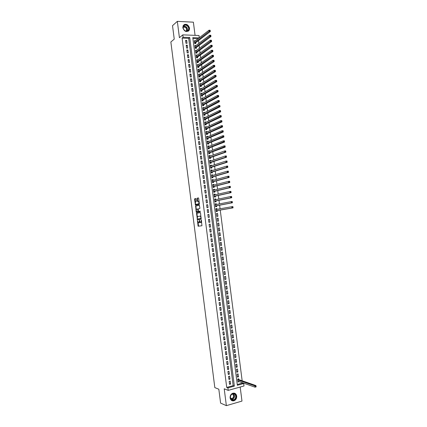 <?xml version="1.0" encoding="UTF-8"?>
<svg xmlns="http://www.w3.org/2000/svg" width="427" height="427" viewBox="0 0 427 427"><rect width="100%" height="100%" fill="white"/><g stroke="black" fill="none" stroke-linecap="round" stroke-linejoin="round"><path stroke-width="0.64" d="M197.418 220.487L198.139 226.219L201.95 225.75L201.325 219.916L200.77 222.52L200.215 222.504L199.329 220.199L198.838 222.793L198.293 222.777L197.418 220.487M182.809 27.766C184.416 31.705 186.551 32.521 189.209 30.216L189.572 28.081C187.96 24.125 185.82 23.32 183.156 25.663L182.809 27.766M230.11 397.948C230.655 400.302 231.984 401.236 234.103 400.745C235.944 399.864 236.809 398.306 236.697 396.059C236.147 393.673 234.791 392.744 232.64 393.288C230.842 394.18 229.998 395.733 230.11 397.948M195.998 198.939L195.737 198.518L194.712 198.752L194.568 199.265L195.449 205.173L199.233 204.432L199.377 203.919L198.667 198.336L198.4 197.909L197.141 198.197L197.295 201.09L197.477 201.496L198.411 201.432C199.046 202.393 199.078 203.215 198.507 203.903L195.86 204.362C195.23 203.412 195.198 202.595 195.753 201.907L196.303 201.309L195.998 198.939M182.11 38.104L226.721 387.433L233.153 385.656L188.707 38.35L182.11 38.104L183.119 37.272L182.815 34.859L198.998 35.51L199.286 37.763M237.252 384.524L242.461 383.088L243.689 383.521L244.004 385.976L228.226 390.379L224.212 388.805L226.363 405.65L220.594 403.099L218.827 389.216L214.824 387.615L170.859 41.979L174.243 39.135L172.524 25.668L177.333 21.35L179.415 37.683L182.815 34.859M228.226 390.379L227.911 387.887L234.364 386.104L189.737 37.528L183.119 37.272M226.721 387.433L227.911 387.887M196.559 213.27L197.381 219.718L201.106 219.147L200.546 213.052L200.274 212.614L196.559 213.27L196.986 213.222L197.274 217.097M196.19 212.022L195.635 206.011L199.34 205.259L199.911 208.082L199.761 208.595L198.245 208.883L198.299 210.97L198.566 211.402L200.204 211.125L200.231 211.776L196.457 212.454L196.19 212.022L196.617 211.973L196.537 211.317M195.075 35.356L193.383 22.183L177.333 21.35M226.363 405.65L241.981 401.081L240.182 387.043M195.401 40.768L194.418 41.494M195.395 40.736L194.317 40.693L194.68 43.554L195.763 43.591L195.657 42.759M196.014 45.556L195.027 46.239M196.009 45.497L194.925 45.459L195.294 48.32L196.372 48.352L196.265 47.52M196.628 50.338L195.635 50.989M196.617 50.258L195.539 50.231L195.902 53.092L196.986 53.119L196.879 52.286M197.242 55.126L196.244 55.74M197.231 55.024L196.148 55.003L196.516 57.864L197.594 57.885L197.487 57.053M197.856 59.913L196.852 60.49M197.84 59.796L196.762 59.775L197.13 62.636L198.208 62.657L198.101 61.819M198.47 64.707L197.461 65.24M198.454 64.562L197.375 64.546L197.738 67.413L198.822 67.429L198.715 66.591M199.083 69.5L198.069 69.996M199.067 69.334L197.984 69.323L198.352 72.19L199.43 72.2L199.324 71.362M199.703 74.293L198.683 74.757M199.676 74.111L198.598 74.101L198.966 76.972L200.044 76.972L199.937 76.139M200.316 79.091L199.292 79.513M200.29 78.883L199.212 78.883L199.58 81.749L200.658 81.749L200.551 80.916M200.93 83.889L199.9 84.274M200.903 83.66L199.825 83.665L200.194 86.532L201.272 86.532L201.165 85.694M201.549 88.688L200.514 89.04M201.517 88.442L200.439 88.448L200.807 91.319L201.886 91.309L201.774 90.471M202.163 93.492L201.122 93.807M202.131 93.225L201.053 93.235L201.421 96.107L202.494 96.091L202.387 95.253M202.777 98.295L202.74 98.007L201.736 98.573M202.74 98.007L201.667 98.023L202.035 100.895L203.108 100.879L203.001 100.041M203.396 103.099L203.353 102.79L202.345 103.339M203.353 102.79L202.281 102.811L202.649 105.688L203.722 105.661L203.615 104.823M204.01 107.908L203.967 107.577L202.958 108.111M203.967 107.577L202.894 107.604L203.263 110.481L204.336 110.449L204.229 109.611M204.629 112.717L204.586 112.365L203.572 112.883M204.586 112.365L203.508 112.397L203.876 115.274L204.955 115.242L204.843 114.404M205.248 117.532L205.2 117.158L204.181 117.66M205.2 117.158L204.122 117.19L204.49 120.072L205.568 120.035L205.462 119.197M205.862 122.346L205.814 121.951L204.795 122.437M205.814 121.951L204.736 121.989L205.104 124.871L206.182 124.828L206.076 123.99M206.481 127.161L206.428 126.744L205.408 127.214M206.428 126.744L205.355 126.787L205.723 129.669L206.796 129.621L206.689 128.783M207.1 131.98L207.042 131.543L206.022 131.996M207.042 131.543L205.969 131.591L206.337 134.473L207.41 134.42L207.303 133.582M207.719 136.8L207.661 136.341L206.631 136.779M207.661 136.341L206.583 136.394L206.951 139.277L208.029 139.223L207.922 138.38M208.333 141.62L208.275 141.145L207.244 141.561M208.275 141.145L207.202 141.198L207.57 144.086L208.643 144.022L208.536 143.184M208.952 146.445L208.888 145.943L207.858 146.349M208.888 145.943L207.816 146.007L208.184 148.89L209.262 148.826L209.15 147.988M209.572 151.27L209.508 150.747L208.472 151.137M209.508 150.747L208.435 150.816L208.803 153.704L209.876 153.635L209.769 152.791M210.191 156.101L210.121 155.556L209.086 155.93M210.121 155.556L209.049 155.625L209.422 158.513L210.495 158.438L210.383 157.6M210.81 160.931L210.741 160.365L209.7 160.717M210.741 160.365L209.668 160.44L210.036 163.327L211.109 163.253L211.002 162.409M211.429 165.761L211.354 165.174L210.319 165.516M211.354 165.174L210.281 165.254L210.655 168.147L211.728 168.062L211.616 167.219M212.054 170.597L211.973 169.989L210.933 170.309M211.973 169.989L210.901 170.074L211.274 172.962L212.342 172.876L212.235 172.033M212.673 175.433L212.593 174.803L211.546 175.107M212.593 174.803L211.52 174.889L211.888 177.781L212.961 177.691L212.854 176.847M213.292 180.269L213.206 179.618L212.16 179.906M213.206 179.618L212.139 179.714L212.507 182.607L213.58 182.51L213.473 181.667M213.911 185.11L213.826 184.437L212.779 184.71M213.826 184.437L212.758 184.533L213.126 187.432L214.199 187.33L214.087 186.487M214.535 189.951L214.445 189.257L213.393 189.513M214.445 189.257L213.372 189.358L213.746 192.257L214.813 192.15L214.706 191.307M215.155 194.792L215.064 194.077L214.012 194.317M215.064 194.077L213.991 194.189L214.365 197.082L215.432 196.975L215.325 196.126M215.774 199.639L215.683 198.902L214.626 199.126M215.683 198.902L214.61 199.014L214.984 201.912L216.051 201.8L215.945 200.952M216.398 204.485L216.302 203.727L215.245 203.935M216.302 203.727L215.229 203.844L215.603 206.743L216.67 206.625L216.564 205.782M217.017 209.337L216.921 208.557L215.859 208.75M216.921 208.557L215.848 208.68L216.222 211.578L217.29 211.456L217.183 210.607M217.54 213.388L216.473 213.511L216.841 216.414L217.909 216.286L217.54 213.388L216.478 213.559M218.16 218.218L217.092 218.352L217.46 221.25L218.533 221.117L218.16 218.218L217.092 218.378M218.779 223.054L217.711 223.193L218.085 226.091L219.152 225.952L218.779 223.054L217.711 223.188M219.772 230.793L218.704 230.932L218.33 228.029L219.398 227.89L219.772 230.793L218.699 230.906M220.391 235.629L219.323 235.779L218.95 232.87L220.017 232.726L220.391 235.629L219.318 235.731M221.015 240.47L219.948 240.625L219.574 237.716L220.642 237.567L221.015 240.47L219.937 240.556M221.634 245.317L220.567 245.472L220.193 242.563L221.261 242.408L221.634 245.317L220.556 245.381M222.253 250.158L221.191 250.323L220.818 247.409L221.88 247.254L222.253 250.158L221.175 250.206M222.878 255.004L221.81 255.17L221.437 252.261L222.504 252.095L222.878 255.004L221.794 255.036M223.497 259.856L222.435 260.027L222.061 257.113L223.124 256.947L223.497 259.856L222.414 259.872M224.122 264.708L223.054 264.884L222.68 261.97L223.748 261.794L224.122 264.708L223.033 264.703M224.741 269.56L223.679 269.741L223.305 266.827L224.367 266.645L224.741 269.56L223.652 269.544M225.365 274.412L224.303 274.598L223.929 271.684L224.992 271.503L225.365 274.412L224.271 274.38M225.99 279.269L224.922 279.461L224.549 276.541L225.616 276.354L225.99 279.269L224.896 279.221M226.609 284.131L225.547 284.323L225.173 281.404L226.235 281.212L226.609 284.131L225.515 284.062M227.233 288.988L226.171 289.191L225.798 286.271L226.86 286.074L227.233 288.988L226.134 288.908M227.858 293.851L226.796 294.059L226.422 291.134L227.484 290.936L227.858 293.851L226.758 293.749M228.482 298.719L227.42 298.927L227.047 296.002L228.109 295.799L228.482 298.719L227.377 298.601M229.107 303.586L228.045 303.8L227.671 300.875L228.733 300.667L229.107 303.586L228.002 303.448M229.731 308.454L228.669 308.673L228.296 305.748L229.358 305.529L229.731 308.454L228.621 308.299M230.356 313.322L229.294 313.546L228.92 310.621L229.982 310.402L230.356 313.322L229.246 313.156M230.98 318.195L229.918 318.425L229.545 315.5L230.607 315.27L230.98 318.195L229.865 318.014M231.605 323.074L230.548 323.303L230.169 320.373L231.231 320.149L231.605 323.074L230.489 322.871M232.229 327.947L231.172 328.187L230.793 325.257L231.856 325.022L232.229 327.947L231.114 327.728M232.859 332.825L231.797 333.071L231.423 330.14L232.48 329.9L232.859 332.825L231.738 332.59M233.484 337.709L232.421 337.954L232.048 335.024L233.105 334.779L233.484 337.709L232.357 337.453M234.108 342.587L233.051 342.838L232.672 339.908L233.734 339.662L234.108 342.587L232.982 342.321M234.733 347.477L233.676 347.733L233.302 344.797L234.359 344.541L234.733 347.477L233.606 347.188M235.362 352.36L234.306 352.622L233.927 349.686L234.983 349.43L235.362 352.36L234.231 352.056M235.987 357.25L234.93 357.516L234.556 354.581L235.613 354.314L235.987 357.25L234.855 356.929M236.617 362.139L235.56 362.411L235.181 359.475L236.238 359.203L236.617 362.139L235.48 361.802M237.241 367.033L236.184 367.305L235.811 364.37L236.868 364.098L237.241 367.033L236.104 366.681M237.871 371.928L236.814 372.205L236.441 369.27L237.492 368.992L237.871 371.928L236.734 371.559M238.501 376.822L237.444 377.11L237.065 374.169L238.122 373.887L238.501 376.822L237.359 376.438M229.176 381.38L229.555 384.348L230.628 384.049L230.249 381.087L229.176 381.38M228.546 376.438L228.925 379.406L229.993 379.117L229.619 376.155L228.546 376.438M227.911 371.501L228.29 374.463L229.363 374.18L228.984 371.218L227.911 371.501M227.281 366.563L227.66 369.526L228.733 369.248L228.354 366.286L227.281 366.563M226.652 361.632L227.031 364.589L228.103 364.316L227.724 361.359L226.652 361.632M226.022 356.694L226.401 359.657L227.474 359.385L227.095 356.428L226.022 356.694M225.392 351.768L225.771 354.725L226.844 354.458L226.465 351.506L225.392 351.768M224.762 346.836L225.136 349.793L226.214 349.537L225.835 346.58L224.762 346.836M224.132 341.91L224.506 344.867L225.584 344.61L225.205 341.659L224.132 341.91M223.502 336.988L223.876 339.94L224.954 339.689L224.575 336.738L223.502 336.988M222.873 332.062L223.252 335.019L224.324 334.773L223.945 331.822L222.873 332.062M222.243 327.146L222.622 330.098L223.695 329.857L223.321 326.906L222.243 327.146M221.613 322.225L221.992 325.177L223.07 324.942L222.691 321.99L221.613 322.225M220.983 317.309L221.362 320.261L222.44 320.026L222.061 317.08L220.983 317.309M220.359 312.393L220.732 315.345L221.81 315.115L221.437 312.169L220.359 312.393M219.729 307.483L220.108 310.429L221.186 310.21L220.807 307.264L219.729 307.483M219.104 302.572L219.478 305.518L220.556 305.3L220.183 302.359L219.104 302.572M218.475 297.662L218.848 300.608L219.932 300.394L219.553 297.454L218.475 297.662M217.845 292.757L218.224 295.703L219.302 295.495L218.928 292.554L217.845 292.757M217.22 287.851L217.594 290.798L218.677 290.595L218.298 287.654L217.22 287.851M216.596 282.952L216.969 285.893L218.048 285.695L217.674 282.759L216.596 282.952M215.966 278.052L216.345 280.993L217.423 280.801L217.049 277.86L215.966 278.052M215.341 273.152L215.715 276.093L216.799 275.906L216.42 272.97L215.341 273.152M214.717 268.257L215.091 271.193L216.174 271.012L215.795 268.076L214.717 268.257M214.087 263.363L214.466 266.299L215.544 266.122L215.171 263.187L214.087 263.363M213.463 258.468L213.842 261.404L214.92 261.233L214.546 258.298L213.463 258.468M212.838 253.579L213.212 256.515L214.295 256.344L213.922 253.414L212.838 253.579M212.214 248.69L212.587 251.626L213.671 251.46L213.297 248.53L212.214 248.69M211.589 243.806L211.963 246.737L213.046 246.576L212.673 243.652L211.589 243.806M210.965 238.923L211.338 241.853L212.422 241.698L212.048 238.768L210.965 238.923M210.34 234.039L210.714 236.969L211.797 236.82L211.424 233.895L210.34 234.039M209.716 229.16L210.089 232.085L211.173 231.941L210.799 229.016L209.716 229.16M209.091 224.282L209.47 227.207L210.554 227.068L210.18 224.143L209.091 224.282L210.18 224.143M208.472 219.403L208.846 222.328L209.929 222.195L209.556 219.275L208.472 219.403M207.848 214.53L208.221 217.455L209.305 217.327L208.931 214.402L207.848 214.53M207.223 209.657L207.597 212.582L208.686 212.454L208.312 209.534L207.223 209.657M206.604 204.789L206.978 207.709L208.061 207.591L207.687 204.672L206.604 204.789M205.979 199.921L206.353 202.841L207.437 202.724L207.068 199.809L205.979 199.921M205.36 195.054L205.729 197.973L206.817 197.861L206.444 194.947L205.36 195.054M204.736 190.191L205.109 193.111L206.198 193.004L205.825 190.084L204.736 190.191M204.117 185.329L204.485 188.243L205.574 188.142L205.2 185.227L204.117 185.329M203.492 180.466L203.866 183.386L204.955 183.284L204.581 180.375L203.492 180.466M202.873 175.609L203.247 178.523L204.33 178.433L203.962 175.518L202.873 175.609M202.254 170.752L202.622 173.666L203.711 173.581L203.337 170.667L202.254 170.752M201.629 165.9L202.003 168.814L203.092 168.729L202.718 165.82L201.629 165.9M201.01 161.048L201.384 163.957L202.473 163.877L202.099 160.974L201.01 161.048M200.391 156.197L200.765 159.106L201.854 159.031L201.48 156.127L200.391 156.197M199.772 151.35L200.14 154.259L201.234 154.19L200.861 151.281L199.772 151.35M199.153 146.504L199.521 149.413L200.615 149.343L200.242 146.44L199.153 146.504M198.534 141.657L198.902 144.566L199.996 144.502L199.622 141.599L198.534 141.657M197.914 136.816L198.283 139.72L199.377 139.666L199.003 136.763L197.914 136.816M197.295 131.975L197.664 134.879L198.758 134.831L198.384 131.927L197.295 131.975M196.676 127.139L197.044 130.043L198.139 129.995L197.765 127.091L196.676 127.139M196.057 122.303L196.431 125.202L197.52 125.159L197.151 122.261L196.057 122.303M195.438 117.468L195.812 120.366L196.9 120.329L196.532 117.43L195.438 117.468M194.824 112.632L195.192 115.536L196.287 115.503L195.913 112.605L194.824 112.632M194.205 107.801L194.573 110.7L195.667 110.673L195.299 107.78L194.205 107.801M193.586 102.976L193.959 105.875L195.048 105.848L194.68 102.955L193.586 102.976M192.972 98.151L193.34 101.044L194.434 101.028L194.066 98.135L192.972 98.151M192.353 93.326L192.721 96.219L193.815 96.203L193.447 93.316L192.353 93.326M191.739 88.501L192.107 91.394L193.201 91.383L192.833 88.496L191.739 88.501M191.12 83.681L191.488 86.574L192.588 86.569L192.214 83.681L191.12 83.681M190.506 78.862L190.874 81.754L191.969 81.754L191.6 78.867L190.506 78.862M189.887 74.047L190.261 76.935L191.355 76.94L190.986 74.052L189.887 74.047M189.273 69.233L189.641 72.12L190.741 72.131L190.367 69.243L189.273 69.233M188.659 64.418L189.028 67.306L190.122 67.322L189.753 64.434L188.659 64.418M188.045 59.609L188.414 62.491L189.508 62.513L189.14 59.631L188.045 59.609M187.426 54.8L187.8 57.682L188.894 57.709L188.526 54.827L187.426 54.8M186.812 49.991L187.181 52.873L188.28 52.905L187.912 50.023L186.812 49.991M186.199 45.187L186.567 48.07L187.666 48.102L187.298 45.219L186.199 45.187M187.053 43.303L186.684 40.421L185.585 40.384L185.953 43.266L187.053 43.303M242.461 383.088L242.413 382.72M242.162 380.788L220.247 210.079M220.081 208.792L219.622 205.2M219.457 203.892L218.998 200.327M218.827 198.998L218.373 195.454M218.197 194.109L217.749 190.586M217.573 189.214L217.119 185.718M216.943 184.325L216.494 180.851M216.313 179.436L215.87 175.983M215.688 174.552L215.245 171.12M215.059 169.668L214.626 166.263M214.434 164.79L214.002 161.406M213.81 159.911L213.377 156.549M213.18 155.033L212.753 151.692M212.555 150.155L212.128 146.84M211.931 145.281L211.509 141.988M211.306 140.414L210.885 137.142M210.682 135.546L210.265 132.295M210.057 130.678L209.641 127.449M209.433 125.81L209.022 122.608M208.808 120.948L208.397 117.767M208.184 116.085L207.778 112.925M207.559 111.228L207.154 108.09M206.935 106.371L206.535 103.254M206.31 101.514L205.915 98.423M205.686 96.662L205.296 93.593M205.067 91.81L204.677 88.763M204.442 86.964L204.053 83.938M203.823 82.112L203.433 79.112M203.199 77.271L202.814 74.287M202.579 72.425L202.195 69.468M201.955 67.583L201.581 64.648M201.336 62.742L200.962 59.833M200.711 57.907L200.343 55.019M200.092 53.071L199.724 50.205M199.473 48.24L199.105 45.395M198.854 43.41L198.491 40.586M198.069 38.702L192.908 38.51M238.858 379.64L238.752 378.781L237.695 379.069L238.074 382.01L239.104 381.557M219.152 225.952L218.085 226.091M199.126 37.886L192.796 37.645L237.348 385.277L243.689 383.521M233.153 385.656L234.364 386.104M188.707 38.35L189.737 37.528M239.125 381.722L237.983 381.316M230.628 384.049L229.464 383.622M229.993 379.117L228.835 378.701M229.363 374.18L228.205 373.785M228.733 369.248L227.575 368.869M228.103 364.316L226.95 363.959M227.474 359.385L226.321 359.043M226.844 354.458L225.691 354.138M226.214 349.537L225.066 349.227M225.584 344.61L224.437 344.322M224.954 339.689L223.812 339.422M224.324 334.773L223.188 334.517M223.695 329.857L222.558 329.623M223.07 324.942L221.933 324.723M222.44 320.026L221.309 319.828M221.81 315.115L220.684 314.934M221.186 310.21L220.054 310.045M220.556 305.3L219.43 305.156M219.932 300.394L218.805 300.266M219.302 295.495L218.181 295.383M218.677 290.595L217.556 290.499M218.048 285.695L216.932 285.62M217.423 280.801L216.313 280.742M216.799 275.906L215.688 275.863M216.174 271.012L215.064 270.985M215.544 266.122L214.439 266.112M214.92 261.233L213.82 261.244M214.295 256.344L213.196 256.376M213.671 251.46L212.577 251.508M213.046 246.576L211.952 246.641M212.422 241.698L211.333 241.778M211.797 236.82L210.708 236.916M211.173 231.941L210.089 232.058M210.554 227.068L209.465 227.201M209.556 219.275L208.472 219.435M208.931 214.402L207.853 214.584M208.312 209.534L207.234 209.732M207.687 204.672L206.615 204.885M207.068 199.809L205.995 200.039M206.444 194.947L205.376 195.192M205.825 190.084L204.757 190.351M205.2 185.227L204.138 185.51M204.581 180.375L203.519 180.674M203.962 175.518L202.9 175.839M203.337 170.667L202.281 171.003M202.718 165.82L201.667 166.172M202.099 160.974L201.048 161.342M201.48 156.127L200.428 156.512M200.861 151.281L199.815 151.686M200.242 146.44L199.195 146.861M199.622 141.599L198.582 142.036M199.003 136.763L197.963 137.216M198.384 131.927L197.349 132.397M197.765 127.091L196.735 127.582M197.151 122.261L196.116 122.768M196.532 117.43L195.502 117.953M195.913 112.605L194.888 113.144M195.299 107.78L194.274 108.335M194.68 102.955L193.655 103.526M194.066 98.135L193.041 98.722M193.447 93.316L192.428 93.919M192.833 88.496L191.814 89.12M192.214 83.681L191.2 84.322M191.6 78.867L190.591 79.523M190.986 74.052L189.978 74.73M190.367 69.243L189.364 69.937M189.753 64.434L188.75 65.144M189.14 59.631L188.136 60.356M188.526 54.827L187.528 55.569M187.912 50.023L186.914 50.781M187.298 45.219L186.305 45.999M186.684 40.421L185.692 41.216M199.756 221.816L199.27 222.739L198.528 222.841M201.661 221.789L201.202 222.467L200.455 222.563M197.941 222.339L198.624 226.187M200.348 212.63L196.986 213.222M201.106 217.444L200.199 216.137L197.717 216.441L197.253 218.048L197.76 219.659M200.791 218.517L197.52 219.03L201.234 218.464L200.791 218.517L200.807 217.476M200.989 216.532L199.975 216.073M196.329 209.7L195.918 206.471L195.491 206.519M199.425 205.286L196.062 205.963L195.918 206.471M198.987 211.354L200.21 211.13M196.692 209.182C196.132 209.86 196.164 210.682 196.799 211.637L197.866 211.525L198.011 211.018L197.626 209.033L196.692 209.182M197.407 211.637L197.007 211.685M198.422 211.317L197.439 211.632M198.117 209.049L197.562 209.016M196.617 211.973L196.81 212.39M196.452 204.368L196.073 204.41M199.308 203.332L198.939 203.855L196.5 204.362M199.094 201.683L198.24 201.373M198.502 197.941L197.573 198.155L197.423 198.672L197.898 201.443M195.614 204.079L195.87 205.12M195.838 198.55L195.139 198.71L194.995 199.222L195.401 202.409M237.962 381.167L255.047 387.177L254.882 385.885L237.807 379.929M255.608 386.302L255.677 386.819L256.115 386.697L256.045 386.179L254.882 385.885L255.976 385.581L238.65 379.566L238.058 378.973M256.045 386.179L256.141 386.867L255.047 387.177L255.677 386.819M236.067 396.107C236.75 400.286 230.783 402.026 230.367 397.74C229.694 393.529 235.672 391.847 236.067 396.107M230.463 397.633C230.895 399.523 231.962 400.264 233.66 399.869C235.133 399.165 235.827 397.916 235.736 396.123C235.293 394.212 234.215 393.47 232.496 393.897C231.05 394.612 230.372 395.856 230.463 397.633M232.427 393.924L233.553 395.626C233.622 397.03 233.083 398.012 231.93 398.562L230.735 398.588M231.637 400.515L233.905 400.643C235.736 399.768 236.595 398.215 236.489 395.989C236.248 394.511 235.517 393.561 234.306 393.139M187.853 30.888C184.96 32.943 181.128 26.986 184.224 25.22C187.133 23.197 190.922 29.127 187.853 30.888M184.256 25.519L183.503 26.335C182.083 28.668 185.489 32.319 187.618 30.765L188.35 29.975C189.796 27.664 186.418 23.971 184.256 25.519M183.22 27.264L183.258 27.237C185.74 26.89 186.812 28.054 186.471 30.728L186.204 31.091M188.216 31.246L189.028 30.333C190.821 27.472 186.636 22.887 183.952 24.798M216.34 211.37L217.001 210.639L233.062 207.858L231.952 207.986L231.792 206.716L215.961 209.524M215.891 208.979L216.719 209.39M232.496 206.999L231.792 206.716L232.896 206.588L233.062 207.858L232.939 206.951L232.496 206.999L232.56 207.511L233.003 207.458M216.115 210.735L231.952 207.986L232.56 207.511M232.896 206.588L232.939 206.951M215.582 206.583L216.382 205.814L232.405 202.782L231.301 202.905L231.135 201.635L215.341 204.693M215.272 204.165L216.073 204.549M231.84 201.918L231.135 201.635L232.24 201.512L232.405 202.782L232.283 201.87L231.84 201.918L231.904 202.425L232.347 202.377M215.496 205.899L231.301 202.905L231.904 202.425M232.24 201.512L232.283 201.87M214.968 201.774L215.763 200.989L231.754 197.712L230.644 197.829L230.479 196.559L214.797 199.847M214.653 199.35L215.427 199.713M231.183 196.836L230.479 196.559L231.589 196.441L231.754 197.712L231.626 196.788L231.183 196.836L231.247 197.343L231.696 197.295M214.877 201.069L230.644 197.829L231.247 197.343M231.589 196.441L231.626 196.788M214.487 196.932L215.144 196.169L231.098 192.641L229.988 192.753L229.827 191.483L214.103 195.027M214.039 194.541L214.781 194.877M230.532 191.755L229.827 191.483L230.932 191.371L231.098 192.641L230.975 191.712L230.532 191.755L230.596 192.267L231.039 192.219M214.258 196.239L229.988 192.753L230.596 192.267M230.932 191.371L230.975 191.712M213.868 192.123L214.53 191.349L230.447 187.57L229.336 187.677L229.171 186.407L213.484 190.202M213.42 189.732L214.14 190.047M229.875 186.679L229.171 186.407L230.281 186.305L230.447 187.57L230.318 186.636L229.875 186.679L229.939 187.186L230.383 187.143M213.639 191.408L229.336 187.677L229.939 187.186M230.281 186.305L230.318 186.636M213.116 187.352L213.911 186.53L229.79 182.505L228.68 182.607L228.52 181.336L212.865 185.377M212.806 184.928L213.495 185.217M229.219 181.603L228.52 181.336L229.63 181.235L229.79 182.505L229.667 181.566L229.219 181.603L229.288 182.11L229.731 182.073M213.02 186.583L228.68 182.607L229.288 182.11M229.63 181.235L229.667 181.566M212.502 182.548L213.292 181.715L229.139 177.44L228.029 177.536L227.863 176.271L212.246 180.557M212.192 180.125L212.849 180.391M228.568 176.532L227.863 176.271L228.973 176.175L229.139 177.44L229.011 176.495L228.568 176.532L228.632 177.04L229.075 177.002M212.4 181.763L228.029 177.536L228.632 177.04M228.973 176.175L229.011 176.495M211.883 177.749L212.678 176.901L228.488 172.375L227.377 172.471L227.212 171.2L211.627 175.732M211.573 175.321L212.208 175.566M227.911 171.462L227.212 171.2L228.322 171.11L228.488 172.375L228.36 171.424L227.911 171.462L227.981 171.969L228.424 171.932M211.781 176.938L227.377 172.471L227.981 171.969M228.322 171.11L228.36 171.424M211.269 172.946L212.059 172.086L227.831 167.315L226.721 167.405L226.561 166.135L211.007 170.917M210.959 170.517L211.562 170.747M227.26 166.391L226.561 166.135L227.671 166.05L227.831 167.315L227.703 166.359L227.26 166.391L227.324 166.898L227.772 166.866M211.162 172.118L226.721 167.405L227.324 166.898M227.671 166.05L227.703 166.359M210.682 168.142L211.44 167.277L227.18 162.26L226.07 162.34L225.904 161.075L210.394 166.098M210.346 165.719L210.922 165.927M226.609 161.326L225.904 161.075L227.02 160.995L227.18 162.26L227.052 161.294L226.609 161.326L226.673 161.833L227.116 161.801M210.548 167.304L226.07 162.34L226.673 161.833M227.02 160.995L227.052 161.294M210.148 163.322L210.826 162.468L226.529 157.205L225.419 157.28L225.253 156.015L209.774 161.283M209.726 160.92L210.276 161.112M225.952 156.266L225.253 156.015L226.369 155.94L226.529 157.205L226.401 156.234L225.952 156.266L226.022 156.768L226.465 156.741M209.929 162.484L225.419 157.28L226.022 156.768M226.369 155.94L226.401 156.234M209.113 156.127L209.636 156.298M225.301 151.201L225.365 151.708L225.814 151.681L225.744 151.174L224.602 150.955L225.718 150.886L225.878 152.151L224.767 152.22L224.602 150.955L209.155 156.469M209.566 158.502L210.207 157.659L225.878 152.151L225.814 151.681M209.31 157.67L224.767 152.22L225.365 151.708M225.718 150.886L225.744 151.174M208.499 151.334L208.995 151.489M224.65 146.141L224.714 146.648L225.162 146.621L225.093 146.114L223.951 145.901L225.066 145.837L225.226 147.096L224.116 147.166L223.951 145.901L208.541 151.66M208.968 153.693L209.593 152.855L225.226 147.096L225.162 146.621M208.696 152.861L224.714 146.648M225.066 145.837L225.093 146.114M207.885 146.541L208.355 146.68M223.999 141.086L224.063 141.588L224.506 141.567L224.442 141.059L223.3 140.846L224.415 140.787L224.575 142.047L223.465 142.111L223.3 140.846L207.922 146.845M208.365 148.879L208.974 148.052L224.575 142.047L224.506 141.567M208.077 148.052L224.063 141.588M224.415 140.787L224.442 141.059M207.271 141.753L207.709 141.876M223.348 136.032L223.412 136.533L223.855 136.512L223.791 136.01L222.648 135.797L223.764 135.738L223.924 137.003L222.814 137.056L222.648 135.797L207.308 142.042M207.768 144.07L208.36 143.253L223.924 137.003L223.855 136.512M207.463 143.242L223.412 136.533M223.764 135.738L223.791 136.01M206.657 136.966L207.068 137.072M222.697 130.977L222.761 131.484L223.204 131.463L223.14 130.956L221.997 130.747L223.113 130.694L223.273 131.959L222.163 132.007L221.997 130.747L206.689 137.232M207.164 139.266L207.746 138.455L223.273 131.959L223.204 131.463M206.844 138.433L222.761 131.484M206.044 132.183L206.428 132.274M222.045 125.928L222.109 126.429L222.552 126.413L222.488 125.906L221.346 125.698L222.462 125.655L222.622 126.915L221.512 126.958L221.346 125.698L206.076 132.429M206.561 134.462L207.132 133.656L222.622 126.915L222.552 126.413M206.23 133.63L222.109 126.429M205.43 127.401L205.793 127.476M221.394 120.878L221.458 121.38L221.901 121.364L221.837 120.862L220.695 120.654L221.81 120.611L221.976 121.871L220.86 121.914L220.695 120.654L205.462 127.63M205.958 129.659L206.513 128.863L221.976 121.871L221.901 121.364M205.617 128.831L221.458 121.38M204.816 122.618L205.152 122.682M220.743 115.829L220.807 116.336L221.255 116.32L221.186 115.818L220.049 115.61L221.165 115.573L221.325 116.833L220.209 116.87L220.049 115.61L204.843 122.832M205.355 124.86L205.899 124.07L221.325 116.833L221.255 116.32M204.997 124.027L220.807 116.336M204.207 117.836L204.512 117.895M220.092 110.785L220.156 111.287L220.604 111.276L220.54 110.774L219.398 110.566L220.513 110.54L220.674 111.799L219.558 111.826L219.398 110.566L204.229 118.033M204.757 120.062L205.286 119.277L220.674 111.799L220.604 111.276M204.384 119.229L220.156 111.287M203.594 113.059L203.871 113.107M219.441 105.741L219.505 106.248L219.953 106.238L219.889 105.731L218.747 105.528L219.862 105.506L220.028 106.766L218.912 106.787L218.747 105.528L203.615 113.235M204.154 115.263L204.672 114.489L220.028 106.766L219.953 106.238M203.77 114.436L219.505 106.248M218.789 100.703L218.859 101.204L219.302 101.199L219.238 100.697L218.101 100.494L219.216 100.473L219.377 101.733L218.261 101.754L218.101 100.494L203.001 108.442M203.551 110.47L204.058 109.702L219.377 101.733L219.302 101.199M203.156 109.638L218.859 101.204M218.144 95.664L218.208 96.166L218.656 96.16L218.592 95.659L217.45 95.456L218.565 95.445L218.731 96.699L217.61 96.715L217.45 95.456L202.387 103.649M202.948 105.677L203.444 104.919L218.731 96.699L218.656 96.16M202.542 104.85L218.208 96.166M217.492 90.631L217.556 91.132L218.005 91.127L217.941 90.625L216.804 90.428L217.919 90.417L218.08 91.672L216.964 91.682L216.804 90.428L201.774 98.861M202.345 100.889L202.83 100.137L218.08 91.672L218.005 91.127M201.923 100.057L217.556 91.132M216.847 85.592L216.911 86.099L217.359 86.094L217.29 85.592L216.153 85.395L217.274 85.389L217.434 86.649L216.313 86.654L216.153 85.395L201.16 94.073M201.741 96.102L202.217 95.354L217.434 86.649L217.359 86.094M201.309 95.269L216.911 86.099M216.195 80.564L216.259 81.066L216.708 81.066L216.644 80.564L215.507 80.367L216.622 80.367L216.783 81.626L215.667 81.626L215.507 80.367L200.546 89.286M201.138 91.314L201.603 90.572L216.783 81.626L216.708 81.066M200.695 90.481L216.259 81.066M215.55 75.531L215.614 76.038L216.062 76.038L215.993 75.536L214.856 75.339L215.977 75.349L216.137 76.604L215.021 76.598L214.856 75.339L199.932 84.503M200.535 86.532L200.994 85.795L216.137 76.604L216.062 76.038M200.087 85.699L215.614 76.038M214.898 70.508L214.962 71.01L215.411 71.01L215.347 70.508L214.21 70.316L215.331 70.327L215.491 71.581L214.37 71.576L214.21 70.316L199.318 79.721M199.932 81.749L200.38 81.023L215.491 71.581L215.411 71.01M199.473 80.916L214.962 71.01M214.253 65.48L214.317 65.982L214.765 65.988L214.701 65.486L213.564 65.294L214.68 65.31L214.845 66.564L213.724 66.553L213.564 65.294L198.704 74.938M199.329 76.972L199.767 76.246L214.845 66.564L214.765 65.988M198.859 76.134L214.317 65.982M198.091 70.151L212.918 60.276L214.034 60.298L214.199 61.552L213.078 61.531L212.918 60.276L213.601 60.458L213.671 60.96L214.119 60.97L214.05 60.463L213.601 60.458M198.726 72.195L199.158 71.474L214.199 61.552L214.119 60.97M198.245 71.352L213.671 60.96M212.956 55.435L213.02 55.937L213.468 55.948L213.404 55.446L212.267 55.259L213.388 55.286L213.553 56.54L212.432 56.513L212.267 55.259L197.482 65.384M198.123 67.418L198.544 66.708L213.553 56.54L213.468 55.948M197.632 66.575L213.02 55.937M212.31 50.418L212.374 50.92L212.822 50.93L212.758 50.429L211.621 50.242L212.742 50.274L212.908 51.528L211.787 51.496L211.621 50.242L196.868 60.607M197.52 62.646L197.931 61.936L212.908 51.528L212.822 50.93M197.023 61.803L212.374 50.92M211.664 45.401L211.728 45.902L212.176 45.919L212.112 45.417L210.975 45.23L212.096 45.267L212.262 46.516L211.141 46.484L210.975 45.23L196.255 55.836M196.916 57.875L197.322 57.17L212.262 46.516L212.176 45.919M196.409 57.031L211.728 45.902M211.018 40.389L211.082 40.885L211.53 40.901L211.466 40.405L210.33 40.218L211.45 40.261L211.616 41.51L210.495 41.472L210.33 40.218L195.646 51.064M196.313 53.103L196.714 52.409L211.616 41.51L211.53 40.901M195.796 52.259L211.082 40.885M210.372 35.372L210.436 35.873L210.885 35.895L210.821 35.393L209.684 35.211L210.805 35.254L210.97 36.508L209.849 36.46L209.684 35.211L195.032 46.297M195.71 48.336L196.1 47.648L210.97 36.508L210.885 35.895M195.187 47.488L210.436 35.873M209.726 30.365L209.79 30.867L210.239 30.883L210.175 30.386L209.038 30.205L210.164 30.253L210.324 31.507L209.203 31.454L209.038 30.205L194.424 41.531M195.107 43.57L195.491 42.887L210.324 31.507L210.239 30.883M194.573 42.721L209.79 30.867M197.6 220.802L197.317 220.834M201.459 220.22L201.165 220.257M199.516 220.513L199.228 220.551M199.27 222.739L198.838 222.793M199.601 221.159L199.308 221.197M201.202 222.467L200.77 222.52M201.544 220.871L201.245 220.908M198.374 225.744L197.947 225.798M197.546 219.232L197.114 219.281M196.842 213.724L196.415 213.772M201.192 218.128L200.898 218.165M196.062 205.963L195.635 206.011M198.998 211.349L198.566 211.402M198.293 211.477L197.866 211.525M198.304 210.986L198.011 211.018M198.101 209.417L197.813 209.449M198.939 203.855L198.507 203.903M197.728 201.042L197.295 201.09M197.423 198.672L196.991 198.715M197.573 198.155L197.141 198.197M195.694 204.72L195.267 204.768M194.995 199.222L194.568 199.265M195.139 198.71L194.712 198.752M238.666 379.571L237.791 379.811M238.57 379.507L237.78 379.72M233.505 393.737L234.492 395.621C234.583 397.409 233.895 398.653 232.421 399.357L231.423 399.496M231.253 399.336C233.254 399.192 234.263 397.943 234.29 395.599L233.281 393.737M183.562 26.234C186.588 26.186 187.832 27.723 187.304 30.845L188.35 29.975M187.031 31.022C187.709 27.92 186.514 26.389 183.455 26.431M216.921 210.692L216.121 210.783M217.001 210.639L216.115 210.746M216.302 205.867L215.502 205.953M216.382 205.814L215.496 205.915M215.683 201.042L214.882 201.128M215.763 200.989L214.877 201.085M215.069 196.223L214.263 196.303M215.144 196.169L214.258 196.26M214.45 191.403L213.644 191.483M214.53 191.349L213.639 191.435M213.831 186.588L213.03 186.663M213.911 186.53L213.02 186.615M213.212 181.769L212.411 181.843M213.292 181.715L212.406 181.795M212.598 176.959L211.792 177.024M212.678 176.901L211.787 176.975M211.979 172.145L211.178 172.209M212.059 172.086L211.168 172.161M211.365 167.336L210.559 167.4M211.44 167.277L210.554 167.347M210.746 162.532L209.94 162.591M210.826 162.468L209.935 162.532M210.132 157.723L209.326 157.782M210.207 157.659L209.315 157.723M209.513 152.919L208.707 152.973M209.593 152.855L208.702 152.914M208.899 148.121L208.093 148.169M208.974 148.052L208.088 148.105M208.285 143.323L207.479 143.365M208.36 143.253L207.469 143.301M207.666 138.524L206.86 138.567M207.746 138.455L206.855 138.497M207.052 133.726L206.246 133.763M207.132 133.656L206.241 133.699M206.438 128.933L205.633 128.97M206.513 128.863L205.622 128.901M205.825 124.145L205.019 124.172M205.899 124.07L205.008 124.102M205.211 119.352L204.405 119.379M205.286 119.277L204.394 119.309M204.597 114.564L203.786 114.591M204.672 114.489L203.78 114.516M203.983 109.782L203.172 109.798M204.058 109.702L203.167 109.723M203.369 104.994L202.558 105.01M203.444 104.919L202.553 104.935M202.756 100.212L201.95 100.228M202.83 100.137L201.939 100.148M202.142 95.434L201.336 95.445M202.217 95.354L201.325 95.365M201.528 90.657L200.722 90.663M201.603 90.572L200.711 90.583M200.92 85.88L200.108 85.88M200.994 85.795L200.098 85.8M200.306 81.103L199.494 81.103M200.38 81.023L199.484 81.018M199.692 76.332L198.886 76.326M199.767 76.246L198.87 76.241M199.083 71.56L198.272 71.555M199.158 71.474L198.261 71.469M198.47 66.793L197.658 66.783M198.544 66.708L197.648 66.692M197.861 62.027L197.05 62.011M197.931 61.936L197.039 61.92M197.247 57.261L196.436 57.245M197.322 57.17L196.425 57.154M196.639 52.5L195.828 52.478M196.714 52.409L195.812 52.388M196.025 47.739L195.214 47.717M196.1 47.648L195.203 47.621M195.417 42.978L194.605 42.951M195.491 42.887L194.595 42.855M198.566 226.166L198.139 226.219M197.733 219.649L197.306 219.702M200.631 216.083L200.199 216.137M196.804 212.384L196.377 212.432M198.843 201.384L198.411 201.432M197.802 201.464L197.477 201.496M195.806 205.136L195.449 205.173M238.65 379.566L237.791 379.8M231.93 398.562L230.527 397.985M233.66 399.869L232.421 399.357L231.397 399.475M186.471 30.728L186.055 31.075"/></g></svg>
